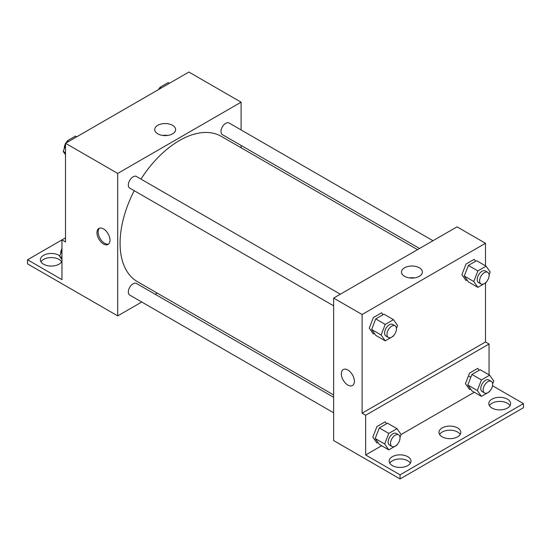 <?xml version="1.0" encoding="UTF-8"?>
<svg xmlns="http://www.w3.org/2000/svg" width="551" height="551" viewBox="0 0 551 551"><rect width="100%" height="100%" fill="white"/><g stroke="black" fill="none" stroke-linecap="round" stroke-linejoin="round"><path stroke-width="0.83" d="M65.514 237.853L61.953 239.905L61.953 279.632L27.55 259.769L61.953 239.905L65.514 241.958L65.514 143.281L188.897 72.05L241.097 102.19L241.097 129.946M103.478 243.969A9.229 5.331 60 0 1 97.451 235.842A9.229 5.331 60 0 1 98.863 228.445A9.229 5.331 60 0 1 108.092 233.776A9.229 5.331 60 0 1 108.092 244.43A9.229 5.331 60 0 1 103.478 243.969M27.55 259.769L27.55 263.881L117.714 315.888L117.714 173.42L65.514 143.281M340.346 294.206L136.441 176.485A6.708 3.878 120 0 0 131.276 178.283A6.708 3.878 120 0 0 128.342 185.04A6.708 3.878 120 0 0 129.733 188.111L333.63 305.833M333.63 397.292L136.441 283.448A6.708 3.878 120 0 0 131.276 285.246A6.708 3.878 120 0 0 128.342 292.002A6.708 3.878 120 0 0 129.733 295.074L333.63 412.789M157.207 293.091L155.175 294.262M141.752 302.01L117.714 315.888M241.097 145.443L241.097 147.792M117.714 173.42L241.097 102.19M432.976 240.725L229.078 123.004A6.708 3.878 120 0 0 223.906 124.801A6.708 3.878 120 0 0 220.972 131.558A6.708 3.878 120 0 0 222.363 134.63L419.552 248.473M417.52 249.644L221.35 136.386A83.89 48.433 120 0 0 140.953 179.089M134.237 190.708A83.89 48.433 120 0 0 120.084 243.287A83.89 48.433 120 0 0 137.461 281.692L333.63 394.95M172.553 125.318A10.448 6.033 180 0 1 175.617 129.581A10.448 6.033 180 0 1 165.169 135.615A10.448 6.033 180 0 1 154.721 129.581A10.448 6.033 180 0 1 161.167 124.009A10.448 6.033 180 0 1 172.553 125.318M167.697 135.436A10.448 6.033 0 0 0 162.635 135.436M99.497 228.169A9.229 5.331 -120 0 0 98.822 235.697A9.229 5.331 -120 0 0 104.676 243.28A9.229 5.331 -120 0 0 108.65 244.017M40.967 261.821A10.903 6.295 180 0 1 58.991 259.425A10.903 6.295 180 0 1 61.588 261.821M61.953 261.05A10.903 6.295 180 0 1 50.162 266.03A10.903 6.295 180 0 1 40.375 259.769A10.903 6.295 180 0 1 47.104 253.949A10.903 6.295 180 0 1 58.991 255.32A10.903 6.295 180 0 1 59.811 255.85M485.486 282.959L485.486 341.964L362.103 413.195L365.664 415.247L365.664 454.974L400.067 474.838L400.067 478.95L333.63 440.552L333.63 298.077L457.013 226.847L485.486 243.287L485.486 265.83M470.829 377.297L468.46 375.927M343.259 369.542A9.229 5.331 -120 0 0 341.84 376.939A9.229 5.331 -120 0 0 347.867 385.066A9.229 5.331 60 0 1 341.84 376.939A9.229 5.331 60 0 1 343.252 369.542A9.229 5.331 60 0 1 352.482 374.873A9.229 5.331 60 0 1 352.482 385.528A9.229 5.331 60 0 1 347.867 385.066A9.229 5.331 -120 0 0 352.482 385.528M362.103 413.195L362.103 314.518L333.63 298.077M475.589 261.27L474.218 259.321L466.001 264.067L461.89 274.66L466.001 280.507L467.007 279.929M382.959 314.752L381.588 312.803L373.371 317.548L369.26 328.141L373.371 333.989L374.37 333.41M362.103 314.518L485.486 243.287M419.318 267.786A10.448 6.033 180 0 1 422.383 272.049A10.448 6.033 180 0 1 411.934 278.083A10.448 6.033 180 0 1 401.486 272.049A10.448 6.033 180 0 1 407.933 266.477A10.448 6.033 180 0 1 419.318 267.786M485.486 341.964L489.047 344.017L489.047 374.845M492.525 385.755L523.45 403.607L523.45 407.719L400.067 478.95M414.462 277.904A10.448 6.033 0 0 0 409.4 277.904M523.45 403.607L400.067 474.838M439.588 434.429A10.903 6.295 180 0 1 457.605 432.032A10.903 6.295 180 0 1 460.202 434.429M489.412 405.66A10.903 6.295 180 0 1 499.723 401.417A10.903 6.295 180 0 1 510.033 405.66M389.757 463.198A10.903 6.295 180 0 1 400.067 458.955A10.903 6.295 180 0 1 410.378 463.198M489.047 344.017L365.664 415.247M386.52 423.767L385.149 421.818L376.932 426.564L372.82 437.157L376.932 443.004L377.931 442.425M479.15 370.286L477.779 368.343L469.562 373.089L465.45 383.675L469.562 389.523L470.561 388.944M474.294 392.257L401.114 434.512M381.664 445.738L365.664 454.974M457.605 427.92A10.903 6.295 180 0 1 460.801 432.377A10.903 6.295 180 0 1 449.898 438.672A10.903 6.295 180 0 1 438.989 432.377A10.903 6.295 180 0 1 445.725 426.557A10.903 6.295 180 0 1 457.605 427.92M492.009 408.057A10.903 6.295 180 0 1 488.82 403.607A10.903 6.295 180 0 1 499.723 397.312A10.903 6.295 180 0 1 510.625 403.607A10.903 6.295 180 0 1 503.896 409.421A10.903 6.295 180 0 1 492.009 408.057M392.36 465.595A10.903 6.295 180 0 1 389.164 461.139A10.903 6.295 180 0 1 400.067 454.844A10.903 6.295 180 0 1 410.977 461.139A10.903 6.295 180 0 1 404.241 466.959A10.903 6.295 180 0 1 392.36 465.595M393.703 335.442L393.455 336.089L385.232 340.835L381.127 334.987L385.232 324.401L393.455 319.656L397.56 325.496L396.445 328.389M395.074 325.806L392.698 324.436A6.708 3.878 120 0 0 387.525 326.233A6.708 3.878 120 0 0 384.598 332.983A6.708 3.878 120 0 0 385.989 336.055L388.359 337.426A6.708 3.878 120 0 0 395.074 333.555A6.708 3.878 120 0 0 395.074 325.806A6.708 3.878 120 0 0 389.901 327.604A6.708 3.878 120 0 0 386.967 334.354A6.708 3.878 120 0 0 388.359 337.426M385.232 340.835L375.741 335.359L371.636 329.512L375.741 318.919L383.964 314.173L393.455 319.656M381.127 334.987L371.636 329.512M385.232 324.401L375.741 318.919M486.34 281.96L486.085 282.615L477.862 287.36L473.757 281.513L477.862 270.92L486.085 266.174L490.197 272.022L489.074 274.908M487.704 272.325L485.328 270.954A6.708 3.878 120 0 0 480.162 272.752A6.708 3.878 120 0 0 477.228 279.502A6.708 3.878 120 0 0 478.619 282.58L480.989 283.944A6.708 3.878 120 0 0 487.704 280.073A6.708 3.878 120 0 0 487.704 272.325A6.708 3.878 120 0 0 482.531 274.123A6.708 3.878 120 0 0 479.604 280.872A6.708 3.878 120 0 0 480.989 283.944M477.862 287.36L468.378 281.878L464.266 276.03L468.378 265.437L476.594 260.692L486.085 266.174M473.757 281.513L464.266 276.03M477.862 270.92L468.378 265.437M397.264 444.457L397.009 445.112L388.792 449.857L384.681 444.01L388.792 433.417L397.009 428.671L401.121 434.519L399.998 437.404M398.628 434.822L396.259 433.451A6.708 3.878 120 0 0 391.086 435.249A6.708 3.878 120 0 0 388.159 441.998A6.708 3.878 120 0 0 389.55 445.077L391.919 446.441A6.708 3.878 120 0 0 398.628 442.57A6.708 3.878 120 0 0 398.628 434.822A6.708 3.878 120 0 0 393.462 436.619A6.708 3.878 120 0 0 390.528 443.369A6.708 3.878 120 0 0 391.919 446.441M388.792 449.857L379.302 444.375L375.19 438.527L379.302 427.934L387.518 423.189L397.009 428.671M384.681 444.01L375.19 438.527M388.792 433.417L379.302 427.934M489.894 390.976L489.646 391.63L481.422 396.376L477.318 390.528L481.422 379.935L489.646 375.19L493.751 381.037L492.635 383.923M491.265 381.34L488.889 379.97A6.708 3.878 120 0 0 483.716 381.767A6.708 3.878 120 0 0 480.789 388.524A6.708 3.878 120 0 0 482.18 391.596L484.549 392.966A6.708 3.878 120 0 0 491.265 389.089A6.708 3.878 120 0 0 491.265 381.34A6.708 3.878 120 0 0 486.092 383.138A6.708 3.878 120 0 0 483.158 389.894A6.708 3.878 120 0 0 484.549 392.966M481.422 396.376L471.932 390.893L467.827 385.046L471.932 374.453L480.155 369.707L489.646 375.19M477.318 390.528L467.827 385.046M481.422 379.935L471.932 374.453M65.514 154.748L63.179 151.429L65.514 145.409M66.575 142.668L67.291 140.836L75.508 136.09L76.741 136.8M65.514 152.772L63.179 151.429M68.524 141.545L67.291 140.836M65.514 143.653A6.708 3.878 120 0 0 64.281 148.054A6.708 3.878 120 0 0 64.302 148.536M67.036 141.483A6.708 3.878 120 0 0 65.831 143.102M159.205 89.193L159.921 87.354L168.138 82.609L169.371 83.318M161.154 88.064L159.921 87.354M159.666 88.002A6.708 3.878 120 0 0 158.468 89.62M61.953 259.659L59.618 256.332L61.953 250.312M61.953 257.682L59.618 256.332M61.953 248.563A6.708 3.878 120 0 0 60.72 252.957A6.708 3.878 120 0 0 60.741 253.446"/></g></svg>
